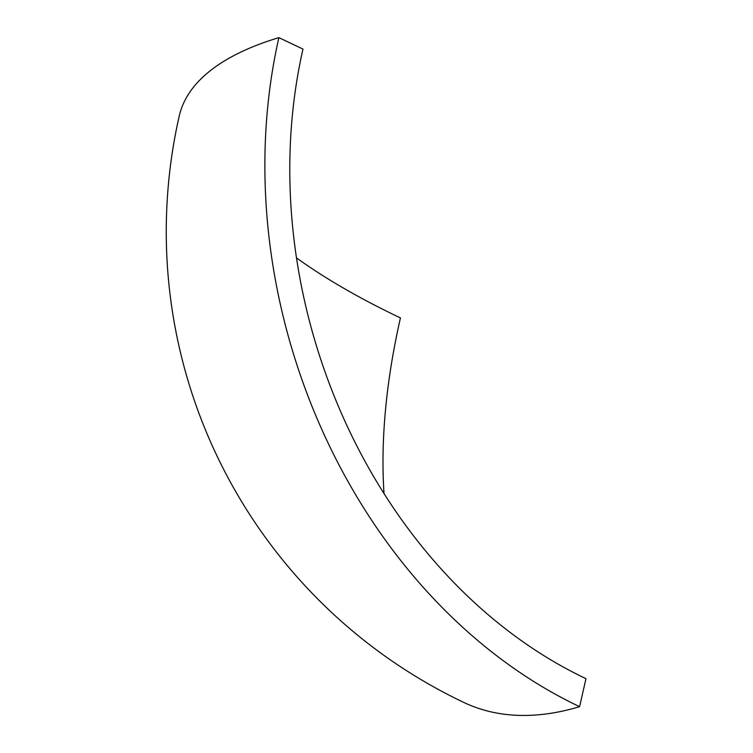<?xml version="1.0" encoding="UTF-8"?>
<svg xmlns="http://www.w3.org/2000/svg" width="753" height="753" viewBox="0 0 753 753"><rect width="100%" height="100%" fill="white"/><g stroke="black" fill="none" stroke-linecap="round" stroke-linejoin="round"><path stroke-width="1.13" d="M278.883 37.65A521.274 185.426 -167.2 0 0 179.214 116.122A521.274 521.274 0 0 0 464.017 702.53A521.274 259.06 -64.6 0 0 579.603 706.681L585.966 678.66A490.532 388.256 -106.7 0 1 302.979 49.086L278.883 37.65A521.274 412.588 73.3 0 0 579.603 706.681M296.503 257.903A490.532 174.489 -167.2 0 0 400.436 317.917A490.532 243.784 115.4 0 0 384.021 493.535"/></g></svg>
